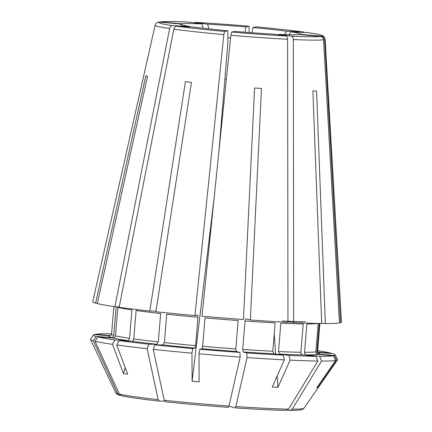 <?xml version="1.0" encoding="UTF-8"?>
<svg xmlns="http://www.w3.org/2000/svg" width="432" height="432" viewBox="0 0 432 432"><rect width="100%" height="100%" fill="white"/><g stroke="black" fill="none" stroke-linecap="round" stroke-linejoin="round"><path stroke-width="0.65" d="M155.99 311.126L149.812 311.078L185.387 81.691A92.367 4.12 -175.3 0 0 191.468 82.355L155.893 311.742A124.767 5.562 4.7 0 0 194.945 315.581L197.791 314.971L197.953 317.261A103.378 4.612 4.7 0 1 166.725 314.194L164.392 342.587L162.972 344.941L154.937 344.882L153.225 349.358A123.946 5.524 4.7 0 0 191.975 353.171L192.11 381.208L199.136 381.829L199.001 353.792L199.762 349.223A121.343 5.411 4.7 0 0 239.917 352.431L236.191 351.448L235.818 348.932L238.151 320.539A103.378 4.612 4.7 0 1 204.979 317.887L202.646 346.28L202.095 348.721L199.762 349.223M201.971 316.202L230.877 35.246L231.66 32.076L234.868 31.39A60.329 2.689 4.7 0 0 273.1 34.101L285.773 35.915C286.907 36.229 287.518 37.346 287.609 39.269L287.96 322.304A124.767 5.562 4.7 0 1 250.355 320.015L261.484 88.452A92.367 4.12 -175.3 0 1 254.588 87.966L243.459 319.523A124.767 5.562 4.7 0 1 201.971 316.202M133.785 338.904C133.547 340.335 132.851 341.096 131.679 341.177L119.162 340.567A121.343 5.411 4.7 0 0 148.856 344.218L156.892 344.277L158.312 341.923L160.645 313.529A103.378 4.612 4.7 0 1 136.118 310.511L133.785 338.904A103.378 4.612 4.7 0 0 158.312 341.923M148.856 344.218L147.145 348.694L158.161 399.632L159.365 401.123L164.565 401.161M121.273 395.669C127.953 397.213 140.621 399.028 159.284 401.117L159.365 401.123M180.787 24.629L180.495 23.992L159.354 22.113L157.945 22.28C156.865 22.415 155.925 23.387 155.126 25.196L92.783 301.649A124.767 5.562 4.7 0 0 95.596 303.118L145.832 75.827A92.367 4.12 -175.3 0 0 147.533 76.28L97.297 303.566A124.767 5.562 4.7 0 0 114.923 306.704L169.625 28.555C170.116 26.681 171.148 25.709 172.714 25.639L189.929 26.482L190.08 26.887M245.786 318.811L245.052 321.03L242.719 349.423L243.092 351.94L246.812 352.922L247.066 357.577A123.946 5.524 4.7 0 0 284.38 359.851L272.241 387.018L277.96 387.299L290.104 360.131L288.932 355.423A121.343 5.411 4.7 0 0 316.03 356.314L302.724 354.861C301.509 354.586 300.899 353.727 300.893 352.274L303.226 323.881A103.378 4.612 4.7 0 1 280.843 323.147L278.505 351.54L279.72 354.105L288.932 355.423M278.591 34.889L278.818 34.382L291.497 36.196C292.626 36.509 293.242 37.627 293.333 39.55L293.679 322.585L287.96 321.77M277.96 387.299L277.171 375.991M275.632 354.062L274.217 333.839M115.474 335.799A103.378 4.612 4.7 0 0 129.568 338.305L131.906 309.911A103.378 4.612 4.7 0 1 117.812 307.406L115.474 335.799C115.22 337.225 114.388 337.959 112.979 338.002L97.891 336.928L95.002 341.237A123.946 5.524 4.7 0 0 112.493 344.347L123.444 373.567L127.656 374.171L116.705 344.952L119.162 340.567M116.705 344.952A123.946 5.524 4.7 0 0 147.145 348.694M239.917 352.431L240.17 357.086L228.949 406.048L228.215 407.365A91.903 4.099 -175.3 0 1 165.445 401.787L164.241 400.297L153.225 349.358M165.445 401.787L165.37 401.782C185.193 403.888 206.156 405.751 228.247 407.371L228.215 407.365M321.662 323.131L325.35 323.536L316.57 91.001A92.367 4.12 -175.3 0 1 312.892 90.974L321.678 323.509A124.767 5.562 4.7 0 1 293.679 322.585M316.03 356.314L317.882 361.044L288.554 409.12L286.232 410.357A91.903 4.099 -175.3 0 1 235.175 407.857M95.002 341.237L119.351 394.081L121.721 395.739M325.35 323.536A124.767 5.562 4.7 0 0 339.476 322.942L323.546 39.782C323.287 37.859 322.213 36.736 320.317 36.418L299.176 34.544A60.329 2.689 4.7 0 1 278.818 34.382M321.559 361.076L292.226 409.147A94.478 4.212 -175.3 0 0 303.971 408.186L337.505 359.818A123.946 5.524 4.7 0 1 336.641 360.256L317.963 387.374L316.894 387.601L335.572 360.482A123.946 5.524 4.7 0 1 321.559 361.076L319.707 356.341L306.401 354.888C305.181 354.618 304.571 353.754 304.565 352.301A103.378 4.612 4.7 0 0 315.862 351.826L318.195 323.449M315.862 351.826C315.884 353.279 316.602 354.137 318.011 354.402L333.38 355.768L335.572 360.482M303.815 32.065A81.756 3.645 4.7 0 0 256.106 26.854L256.127 26.854C275.459 28.62 291.422 30.364 304.015 32.081L286.6 31.223L284.693 34.614M317.66 350.681A121.343 5.411 4.7 0 1 330.907 353.138L317.812 352.21M256.106 26.854L252.893 27.54L252.029 32.756M337.505 359.818A123.946 5.524 4.7 0 0 337.527 359.532L335.302 354.834A121.343 5.411 4.7 0 0 332.613 353.587L318.011 352.55M199.001 353.792A123.946 5.524 4.7 0 0 240.17 357.086M247.066 357.577L235.85 406.539L235.111 407.851L228.906 406.215M290.104 360.131A123.946 5.524 4.7 0 0 317.882 361.044M194.945 315.581L223.852 34.619L224.635 31.45L227.842 30.764L227.902 42.379L218.97 150.973M149.812 311.078A124.767 5.562 4.7 0 1 119.14 307.303L173.837 29.16C174.328 27.286 175.36 26.314 176.926 26.244L194.141 27.086A60.329 2.689 4.7 0 0 227.842 30.764M189.119 22.102L201.917 23.922A60.329 2.689 4.7 0 0 181.559 23.765L182.158 25.056M189.119 22.097C177.514 21.568 168.993 21.4 163.566 21.6L159.608 21.913L181.559 23.765M249.151 32.546L249.08 26.233L245.867 26.919A60.329 2.689 4.7 0 0 207.641 24.203L208.802 28.863M194.967 22.394L194.848 22.383C211.372 23.247 229.457 24.532 249.102 26.228L249.08 26.233A81.756 3.645 4.7 0 0 194.967 22.394L207.641 24.203M286.6 31.223A60.329 2.689 4.7 0 0 252.893 27.54M324.61 39.555A85.282 3.802 4.7 0 0 325.118 39.172L341.469 322.094A124.767 5.562 4.7 0 1 340.54 322.715L324.61 39.555C324.356 37.633 323.276 36.509 321.381 36.191L300.245 34.312A60.329 2.689 4.7 0 0 300.472 34.166A60.329 2.689 4.7 0 0 290.812 31.822L289.175 34.733M325.118 39.172C324.146 36.655 323.368 35.537 322.785 35.824C321.025 34.889 316.181 33.842 308.254 32.692L290.812 31.822M123.444 373.567L125.199 367.605M133.186 340.432L133.839 338.218M110.792 335.664A105.754 4.714 4.7 0 0 110.786 335.664L95.418 334.298A121.343 5.411 4.7 0 1 109.091 333.725L111.58 333.995M201.917 23.922L202.981 28.199M292.226 409.147L289.91 410.389L287.48 410.125M303.971 408.186C302.513 409.304 304.463 410.27 290.147 410.4L289.91 410.389M286.443 410.373C273.807 410.173 256.705 409.336 235.143 407.857L235.111 407.851M192.11 381.208L214.196 197.402M164.392 342.587A103.378 4.612 4.7 0 0 195.62 345.654L197.953 317.261M195.62 345.654L195.07 348.1L192.737 348.597L191.975 353.171M242.719 349.423A103.378 4.612 4.7 0 0 272.786 351.259L275.119 322.866A103.378 4.612 4.7 0 1 245.052 321.03M272.786 351.259L273.996 353.824L283.214 355.142L284.38 359.851M245.813 318.816L250.355 320.015M336.641 360.256L334.444 355.541A121.343 5.411 4.7 0 0 335.302 354.834M319.243 323.471L316.926 351.599C316.953 353.052 317.666 353.911 319.075 354.175L334.444 355.541M340.54 322.715L339.46 322.618M300.245 34.312L300.035 34.619M317.963 387.374L317.785 386.316M304.565 352.301L306.898 323.908A103.378 4.612 4.7 0 0 318.092 323.449M245.867 26.919L244.987 32.222M224.872 79.191L226.33 79.434M111.278 337.549A105.754 4.714 4.7 0 1 109.723 335.891L94.354 334.525A121.343 5.411 4.7 0 0 93.517 334.957A121.343 5.411 4.7 0 0 96.185 336.479L111.278 337.549C112.682 337.511 113.513 336.776 113.773 335.345L116.105 306.952M114.923 306.704L119.216 306.914M129.568 338.305C129.335 339.736 128.633 340.492 127.467 340.578L114.95 339.962L112.493 344.347M97.373 303.242L95.596 303.118M96.185 336.479L93.296 340.789L117.65 393.633L119.416 395.177L120.436 395.318M180.495 23.992A60.329 2.689 4.7 0 0 180.257 24.278A60.329 2.689 4.7 0 0 189.929 26.482M97.891 336.928A121.343 5.411 4.7 0 0 114.95 339.962M93.517 334.957L90.553 339.228A123.946 5.524 4.7 0 0 90.531 339.514A123.946 5.524 4.7 0 0 93.296 340.789M230.607 37.903A53.471 2.387 4.7 0 0 227.88 37.703M319.707 356.341A121.343 5.411 4.7 0 0 333.38 355.768M246.812 352.922A121.343 5.411 4.7 0 0 283.214 355.142M154.937 344.882A121.343 5.411 4.7 0 0 192.737 348.597M131.679 341.177A105.754 4.714 4.7 0 0 156.892 344.277M155.126 25.196A85.282 3.802 4.7 0 0 169.625 28.555M158.161 399.632A94.478 4.212 -175.3 0 1 119.351 394.081M228.949 406.048A94.478 4.212 -175.3 0 1 164.241 400.297M288.554 409.12A94.478 4.212 -175.3 0 1 235.85 406.539M159.354 22.113A81.756 3.645 4.7 0 0 172.714 25.639M173.837 29.16A85.282 3.802 4.7 0 0 223.852 34.619M176.926 26.244A81.756 3.645 4.7 0 0 224.635 31.45M189.243 22.113A81.756 3.645 4.7 0 0 160.423 21.886M321.381 36.191A81.756 3.645 4.7 0 0 308.027 32.665M293.333 39.55A85.282 3.802 4.7 0 0 323.546 39.782M291.497 36.196A81.756 3.645 4.7 0 0 320.317 36.418M230.877 35.246A85.282 3.802 4.7 0 0 287.609 39.269M231.66 32.076A81.756 3.645 4.7 0 0 285.773 35.915M112.979 338.002A105.754 4.714 4.7 0 0 127.467 340.578M117.65 393.633A94.478 4.212 -175.3 0 1 115.717 392.71C116.77 394.178 118.006 394.999 119.416 395.177M113.837 306.542L111.564 334.195A103.378 4.612 4.7 0 0 113.773 335.345M316.926 351.599A103.378 4.612 4.7 0 0 317.623 351.135L319.896 323.482M319.075 354.175A105.754 4.714 4.7 0 0 318.146 352.712M306.401 354.888A105.754 4.714 4.7 0 0 318.011 354.402M282.442 320.981A105.754 4.714 4.7 0 0 305.451 321.737M278.505 351.54A103.378 4.612 4.7 0 0 300.893 352.274M279.72 354.105A105.754 4.714 4.7 0 0 302.724 354.861M243.092 351.94A105.754 4.714 4.7 0 0 273.996 353.824M202.646 346.28A103.378 4.612 4.7 0 0 235.818 348.932M202.095 348.721A105.754 4.714 4.7 0 0 236.191 351.448M162.972 344.941A105.754 4.714 4.7 0 0 195.07 348.1M110.597 335.804L111.564 334.195M115.717 392.71L90.531 339.514M318.379 352.912L317.623 351.135"/></g></svg>
